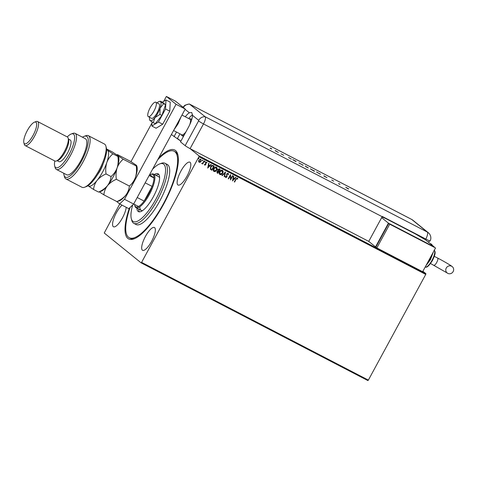 <?xml version="1.0" encoding="UTF-8"?>
<svg xmlns="http://www.w3.org/2000/svg" width="477" height="477" viewBox="0 0 477 477"><rect width="100%" height="100%" fill="white"/><g stroke="black" fill="none" stroke-linecap="round" stroke-linejoin="round"><path stroke-width="0.72" d="M158.668 157.982A50.079 15.109 117.4 0 1 177.82 154.524A50.079 15.109 117.4 0 1 163.653 204.168A50.079 15.109 117.4 0 1 134.037 238.852A50.079 15.109 117.4 0 1 129.368 208.145M157.684 159.795A48.726 14.704 117.4 0 1 174.135 151.239A48.726 14.704 117.4 0 1 177.581 158.573A48.726 14.704 117.4 0 1 159.354 210.804A48.726 14.704 117.4 0 1 129.231 237.737L130.382 238.327A48.726 14.704 -62.6 0 0 134.872 238.512M145.437 236.431A12.861 3.882 -62.6 0 0 142.581 250.33A12.861 3.882 -62.6 0 0 151.579 241.404A12.861 3.882 -62.6 0 0 154.429 227.505A12.861 3.882 -62.6 0 0 145.437 236.431M180.896 171.124A12.861 3.882 -62.6 0 0 178.046 185.022A12.861 3.882 -62.6 0 0 187.038 176.091A12.861 3.882 -62.6 0 0 189.894 162.192A12.861 3.882 -62.6 0 0 180.896 171.124M122.07 205.17A12.861 3.882 -62.6 0 0 116.328 212.879A12.861 3.882 -62.6 0 0 113.478 226.778A12.861 3.882 -62.6 0 0 122.476 217.852A12.861 3.882 -62.6 0 0 126.208 207.316M185.159 145.658L198.569 120.955L198.7 120.353L192.529 115.356A13.535 4.084 -62.6 0 1 188.558 127.043L180.497 141.884L185.159 145.658A6.767 0.399 -151.5 0 0 190.079 148.639L199.13 155.967L425.907 273.691L425.746 274.418L198.969 156.695L141.591 262.374L368.363 380.103L367.88 380.563L141.103 262.839L104.236 233.009L119.769 203.971M179.96 133.834L177.462 138.431L180.872 141.192L171.404 134.526M422.896 271.258L425.907 273.691M200.811 159.079L201.091 161.232L200.209 162.15L199.165 162.275L198.605 161.345L198.891 160.111L200.871 159.133L201.157 161.286L200.268 162.204L198.998 162.168M204.341 160.999L202.689 164.04L202.624 163.432L201.819 163.653L202.862 162.878L204.031 160.838L204.341 160.999M202.624 163.432L201.64 163.426M206.559 162.085L206.97 162.824L206.642 163.015L206.392 162.478L205.748 162.77L205.82 164.708L204.716 165.149L204.436 164.458L204.758 164.291L204.979 164.815L205.504 164.565L205.432 162.627L206.672 162.162M204.758 164.291L204.979 164.815M206.642 163.015L206.326 162.424L205.748 162.77M213.225 165.614L214.155 166.097L211.901 170.253L210.417 169.293L210.59 166.843C211.192 165.62 212.074 165.209 213.225 165.614M220.046 169.156L217.798 173.294L217.232 173.002L216.928 171.541L217.786 170.855L217.727 169.466L219.319 168.775L220.118 169.192L217.858 173.348L217.029 172.883M225.514 171.994L224.542 176.818L224.208 176.639L224.941 172.984L222.258 175.631L221.918 175.453L225.514 171.994M232.502 175.619L232.812 175.78L230.552 179.936L230.236 175.798L228.549 178.899L228.244 178.738L230.498 174.582L230.826 178.714L232.502 175.619M237.355 178.004L237.85 178.875L237.522 179.113L237.129 178.428L236.115 179.28L234.612 182.047L234.308 181.886L235.829 179.078L237.474 178.082M237.296 178.595L236.049 179.227L234.612 182.047M425.746 274.418L368.363 380.103M232.508 180.95L233.426 176.102L233.766 176.275L233.45 177.82L234.577 178.404L235.716 177.289L236.049 177.462L232.46 180.914M228.113 173.205L228.519 174.582L228.155 174.66L227.905 173.646L226.963 174.057L226.963 176.967L225.722 177.563L225.329 176.46L225.71 176.329L225.955 177.14L226.647 176.824L226.658 173.89L228.239 173.288M227.946 173.67L226.963 174.057M226.897 174.004L226.897 176.913L225.609 177.492M225.645 176.275L225.955 177.14M222.264 170.152C223.17 170.957 223.29 171.947 222.634 173.121C222.014 174.32 221.107 174.785 219.915 174.534L219.98 174.582C219.056 173.777 218.931 172.781 219.605 171.589C220.231 170.396 221.137 169.931 222.33 170.206C223.23 171.004 223.355 171.994 222.699 173.169C222.079 174.367 221.173 174.838 219.98 174.582L219.736 174.427M216.302 167.057C217.208 167.856 217.327 168.846 216.671 170.027C216.051 171.219 215.145 171.69 213.952 171.44L214.018 171.487C213.1 170.683 212.975 169.687 213.642 168.494C214.268 167.302 215.175 166.837 216.367 167.105C217.273 167.91 217.393 168.9 216.737 170.074C216.117 171.273 215.21 171.744 214.018 171.487L213.774 171.332M207.733 168.089L208.658 163.241L208.992 163.414L208.682 164.964L209.808 165.549L210.941 164.428L211.275 164.601L207.686 168.053M205.021 161.268L205.158 161.798L204.711 162.013L205.086 161.321M205.092 161.751L204.711 162.013L204.645 161.536M202.659 160.039L202.791 160.576L202.349 160.785L202.725 160.093M202.725 160.522L202.349 160.785L202.278 160.308M198.802 158.042L198.939 158.573L198.492 158.787L198.867 158.09M198.873 158.519L198.492 158.787L198.426 158.304M141.103 262.839L141.591 262.374M198.969 156.695L199.13 155.967M178.016 155.401A48.726 14.704 -62.6 0 0 175.28 151.835L174.135 151.239M237.29 177.951L237.85 178.875M233.694 176.24L233.45 177.82M235.972 177.42L232.466 180.878M234.213 178.762L233.289 178.261L233.026 179.936L234.213 178.762L233.354 178.315L233.026 179.936M232.74 175.745L230.552 179.936M228.549 178.899L230.236 175.798M230.504 174.582L230.826 178.714M228.048 173.151L228.519 174.582M225.436 171.988L224.542 176.818M222.258 175.631L224.941 172.984M222.252 170.724L219.849 171.702L220.135 174.099M219.849 171.702L220.004 174.016M222.043 170.581L219.915 171.75M220.201 174.153L222.389 173.014L222.216 170.694M219.575 169.46L217.971 169.573L218.055 170.563L218.74 171.004L219.575 169.46L218.037 169.621L218.12 170.617L218.585 170.921M217.178 171.642L217.786 172.763L218.508 171.428L217.178 171.642L217.399 172.543M218.287 171.297L217.244 171.696M216.29 167.63L213.887 168.608L214.173 171.004M213.887 168.608L214.042 170.921M216.081 167.487L213.952 168.655M214.239 171.058L216.427 169.919L216.254 167.6M214.084 166.056L211.901 170.253M211.836 170.2L210.357 169.24M210.733 168.93L211.824 169.669L213.618 166.36L212.337 165.817L210.834 166.95L210.953 169.138M210.834 166.95L210.917 169.114M212.337 165.817L210.9 167.004M213.618 166.36L212.402 165.871M208.926 163.378L208.682 164.964M211.198 164.565L207.692 168.017M209.445 165.907L208.515 165.406L208.258 167.075L209.445 165.907L208.58 165.459L208.258 167.075M205.688 162.717L205.754 164.654L204.687 165.12M206.493 162.031L206.97 162.824M206.577 162.961L206.326 162.424L206.577 162.961M204.645 161.959L204.579 161.482M204.269 160.964L202.689 164.04M202.284 160.731L202.212 160.254M200.757 159.556L199.142 160.212L199.303 161.852M199.142 160.212L199.225 161.804M200.608 159.455L199.201 160.266M199.368 161.906L200.847 161.119L200.728 159.533M198.426 158.734L198.36 158.251M132.701 204.955A32.484 9.802 -62.6 0 0 130.984 216.641A32.484 9.802 -62.6 0 0 131.3 218.621A32.484 9.802 -62.6 0 0 150.643 207.781A32.484 9.802 -62.6 0 0 165.513 168.763A32.484 9.802 -62.6 0 0 159.694 163.921A32.484 9.802 -62.6 0 0 152.539 169.269M159.694 163.921L161.315 163.319A33.837 10.208 117.4 0 1 164.982 163.265A33.837 10.208 117.4 0 1 167.379 168.357A33.837 10.208 117.4 0 1 154.721 204.633A33.837 10.208 117.4 0 1 133.804 223.331A33.837 10.208 117.4 0 1 131.735 220.296L131.3 218.621M139.892 207.561A18.949 5.718 -62.6 0 0 141.234 210.411A18.949 5.718 -62.6 0 0 142.587 210.578M138.622 209.057A21.316 6.434 -62.6 0 0 138.634 209.308A21.316 6.434 -62.6 0 0 139.397 211.854M154.363 174.528A21.316 6.434 117.4 0 1 158.072 173.783A21.316 6.434 117.4 0 1 159.58 176.991A21.316 6.434 117.4 0 1 151.603 199.845A21.316 6.434 117.4 0 1 138.425 211.621A21.316 6.434 117.4 0 1 136.917 208.413A21.316 6.434 117.4 0 1 136.905 208.163M129.231 237.737A48.726 14.704 117.4 0 1 125.785 230.397A48.726 14.704 117.4 0 1 130.078 207.465M133.804 223.331L136.094 224.518A33.837 10.208 -62.6 0 0 157.011 205.82A33.837 10.208 -62.6 0 0 169.669 169.55A33.837 10.208 -62.6 0 0 167.278 164.452L164.982 163.265M158.817 174.445A21.316 6.434 -62.6 0 0 156.08 175.417M159.61 177.79A18.949 5.718 -62.6 0 0 158.698 176.776L153.54 174.099A18.949 5.718 117.4 0 1 149.343 194.58A18.949 5.718 117.4 0 1 136.082 207.739A18.949 5.718 117.4 0 1 134.925 206.04L134.705 205.199A18.275 5.515 -62.6 0 0 138.503 206.487A18.275 5.515 -62.6 0 0 144.132 201.109L152.109 186.418A18.275 5.515 -62.6 0 0 153.976 177.993A18.275 5.515 -62.6 0 0 150.678 174.433A18.275 5.515 -62.6 0 0 149.975 174.755L149.653 174.588M137.203 197.508L144.132 201.109A18.275 5.515 -62.6 0 0 148.603 194.157A18.275 5.515 -62.6 0 0 152.109 186.418L145.181 182.822M150.678 174.433L151.489 174.129A18.949 5.718 117.4 0 1 153.54 174.099M134.562 204.442A18.275 5.515 -62.6 0 0 134.705 205.199M149.158 175.488L153.976 177.993L149.975 174.755M138.503 206.487L133.685 203.989M183.466 136.416A9.474 2.856 117.4 0 1 183.424 136.398L182.053 135.683A9.474 2.856 117.4 0 1 181.475 134.836L181.409 134.586M153.993 111.01A8.121 2.451 -62.6 0 0 155.8 102.227A8.121 2.451 -62.6 0 0 150.118 107.868A8.121 2.451 -62.6 0 0 148.311 116.644A8.121 2.451 -62.6 0 0 153.993 111.01M189.673 124.843A8.801 2.653 -62.6 0 0 189.894 119.167L181.975 115.058M189.512 118.97L189.757 118.88A9.474 2.856 117.4 0 1 190.782 118.868A9.474 2.856 117.4 0 1 191.462 120.413M184.265 134.943A9.474 2.856 117.4 0 1 182.053 135.683M173.574 130.525L181.791 134.788A8.801 2.653 -62.6 0 0 185.994 131.759M163.683 101.392L166.372 96.437L175.536 101.196L185.237 109.042L133.661 204.043L128.82 208.67L119.655 203.912L116.597 201.437M119.655 203.912L124.497 199.285L133.661 204.043M166.372 96.437L176.073 104.284L124.497 199.285M130.966 161.643L152.02 122.875M185.237 109.042L176.073 104.284M152.068 121.933L151.853 126.029L158.465 122.005L162.699 124.205L169.776 111.177L170.235 102.179L166.002 99.979L162.377 102.185M158.465 122.005L165.537 108.977L169.776 111.177M165.537 108.977L166.002 99.979M151.853 126.029L156.092 128.23L162.699 124.205M148.311 116.644L151.519 118.308A8.121 2.451 -62.6 0 0 155.007 116.024A8.121 2.451 -62.6 0 0 158.948 108.684A8.121 2.451 -62.6 0 0 159.002 103.897L155.8 102.227M150.303 120.27L150.106 120.603L153.29 122.69L154.924 117.664L159.938 114.397L161.918 115.422L165.579 104.713L162.591 102.299L160.618 101.273L160.421 101.601L160.618 101.273M153.29 122.69L155.263 123.716L161.918 115.422M159.938 114.397L160.081 108.166L163.605 103.688L165.579 104.713M163.605 103.688L160.421 101.601A10.828 3.267 -62.6 0 0 159.3 101.44A10.828 3.267 -62.6 0 0 157.088 102.901M149.605 117.312A10.828 3.267 -62.6 0 0 149.683 119.965A10.828 3.267 -62.6 0 0 150.106 120.603A10.828 3.267 -62.6 0 0 154.924 117.664A10.828 3.267 -62.6 0 0 160.081 108.166A10.828 3.267 -62.6 0 0 160.421 101.601M176.526 132.051L174.027 136.649M192.529 115.356L191.742 112.506L189.357 112.787A13.535 4.084 -62.6 0 0 185.303 116.782M192.547 114.724A13.535 4.084 -62.6 0 0 188.737 118.57M190.079 148.639L203.488 123.942A6.767 2.039 -62.6 0 0 205.092 116.692L427.291 232.043L411.764 219.48A6.767 6.439 129 0 1 412.802 220.153L428.322 232.716A6.767 6.767 0 0 1 430.141 240.968A6.761 0.399 -151.5 0 1 425.812 239.049L382.286 216.457A6.767 2.039 117.4 0 1 382.16 216.695L368.751 241.392L190.079 148.639L203.488 123.942A6.767 2.039 -62.6 0 0 205.092 116.692L189.572 104.135A6.767 2.039 -62.6 0 0 189.184 103.992L184.921 105.232L182.983 107.218M323.955 175.816L326.989 177.724L323.865 175.995M310.396 168.941L314.605 171.13L310.306 168.846M298.984 163.021L303.193 165.203L298.9 162.919M288.627 157.547L291.358 159.145L288.591 157.505M289.426 157.917L288.961 157.768M275.289 150.553L278.324 152.455L275.193 150.726M198.7 120.353A6.767 6.439 129 0 1 205.092 116.692L189.572 104.135A6.767 2.039 -62.6 0 0 189.464 104.064L411.663 219.408A6.767 2.039 -62.6 0 0 411.544 219.366M271.365 148.735L270.608 148.126L271.735 148.931L270.101 148.156L271.085 148.711M271.693 149.009L271.198 148.764M280.995 153.844L283.72 155.258L280.995 153.844M295.537 161.393L292.711 159.598L296.151 161.387L295.537 161.393M308.297 167.982L305.149 166.056L308.369 167.987M320.383 174.236L316.555 171.976L320.526 174.26M333.638 181.147L331.712 179.99L333.691 181.159M332.898 180.795L333.298 180.932M331.712 179.99L332.219 180.223M339.427 184.176L338.598 183.508L340 184.241L339.427 184.176M339.696 184.104L339.159 184.176M348.645 188.916L345.753 187.258L348.741 188.934M428.579 242.334L429.419 240.778M425.925 239.108L425.52 239.853L434.249 246.919L388.433 223.141L381.642 217.643M276.672 151.459L275.235 150.714L276.654 151.489M302.835 165.018L299.347 163.206L302.835 165.018L302.776 165.334M306.109 166.586L307.128 167.165L306.109 166.586M307.021 167.355L307.963 167.749L307.11 167.188M307.105 167.248L306.103 166.723L307.033 167.332M314.242 170.939L310.754 169.132L314.188 171.255M317.032 172.257L320.067 173.968L316.99 172.328M319.495 173.825L320.067 173.968M325.338 176.723L323.907 175.983L325.326 176.752M348.317 188.677L346.004 187.473L348.234 188.964M453.15 271.58A4.06 3.864 -51 0 1 447.158 272.951A4.06 3.864 -51 0 1 446.275 268.014A4.06 3.864 -51 0 1 452.268 266.637A4.06 3.864 -51 0 1 453.15 271.58M375.906 247.074L375.542 246.889L388.433 223.141M381.994 216.999L385.458 218.4L415.234 233.861L425.52 239.853M375.542 246.889L368.751 241.392M388.761 223.403L375.864 247.152L376.836 247.933L422.646 271.717L435.543 247.968L388.761 223.403L389.727 224.184L376.836 247.933M435.543 247.968L389.727 224.184M105.912 146.206L106.353 147.882A23.009 6.94 117.4 0 1 99.842 170.694A23.009 6.94 117.4 0 1 86.236 186.626L84.614 187.234A24.363 7.352 -62.6 0 0 99.019 170.361A24.363 7.352 -62.6 0 0 105.912 146.206A24.363 7.352 -62.6 0 0 104.427 144.024L88.388 135.701A24.363 7.352 117.4 0 1 83.69 160.713A24.363 7.352 117.4 0 1 65.939 178.947A24.363 7.352 117.4 0 1 64.455 176.764L64.013 175.089A23.009 6.94 -62.6 0 0 82.181 159.926A23.009 6.94 -62.6 0 0 84.125 136.344A23.009 6.94 -62.6 0 0 82.473 137.203M65.939 178.947L81.972 187.27A24.363 7.352 -62.6 0 0 84.614 187.234M54.777 160.952A18.949 5.718 -62.6 0 0 54.676 165.907A18.949 5.718 -62.6 0 0 69.093 154.447A18.949 5.718 -62.6 0 0 71.246 133.995A18.949 5.718 -62.6 0 0 67.251 136.929M71.246 133.995L72.868 133.393A20.302 6.123 117.4 0 1 75.068 133.357A20.302 6.123 117.4 0 1 70.56 155.305A20.302 6.123 117.4 0 1 56.358 169.401A20.302 6.123 117.4 0 1 55.117 167.582L54.676 165.907M25.114 145.557L54.897 161.011A13.535 4.084 -62.6 0 0 56.364 160.993L57.985 160.385A12.181 3.673 -62.6 0 0 65.188 151.948A12.181 3.673 -62.6 0 0 68.634 139.874L68.193 138.199A13.535 4.084 -62.6 0 0 67.364 136.988L37.588 121.528A13.535 4.084 117.4 0 1 34.588 136.16A13.535 4.084 117.4 0 1 25.114 145.557A13.535 4.084 117.4 0 1 24.291 144.34L23.85 142.665A12.181 3.673 -62.6 0 0 33.116 135.301A12.181 3.673 -62.6 0 0 34.499 122.154A12.181 3.673 -62.6 0 0 27.296 130.591A12.181 3.673 -62.6 0 0 23.85 142.665M56.364 160.993A13.535 4.084 -62.6 0 0 64.365 151.614A13.535 4.084 -62.6 0 0 68.193 138.199M34.499 122.154L36.121 121.552A13.535 4.084 117.4 0 1 37.588 121.528M57.192 160.683L58.951 161.596A12.181 3.673 -62.6 0 0 67.478 153.141A12.181 3.673 -62.6 0 0 70.179 139.97L68.42 139.057M56.358 169.401L66.667 174.749A20.302 6.123 -62.6 0 0 80.869 160.654A20.302 6.123 -62.6 0 0 85.377 138.712L75.068 133.357M84.125 136.344L85.747 135.742A24.363 7.352 117.4 0 1 88.388 135.701M63.769 173.246A23.009 6.94 -62.6 0 0 64.013 175.089M136.231 165.966C136.821 169.955 136.559 173.759 135.45 177.384C134.144 180.861 132.111 183.746 129.356 186.042C129.07 189.351 127.878 192.398 125.779 195.194C123.471 197.889 120.508 200.018 116.889 201.592L119.262 200.877A20.302 6.123 -62.6 0 0 125.779 195.194A20.302 6.123 -62.6 0 0 135.45 177.384A20.302 6.123 -62.6 0 0 137.006 166.688L136.78 165.811L136.231 165.966L123.221 159.211L117.759 155.568C116.877 154.822 116.829 154.524 117.616 154.679L130.626 161.435L136.088 165.078C136.971 165.823 137.018 166.115 136.231 165.966M99.413 191.933L103.879 194.837C104.165 191.533 105.357 188.481 107.456 185.684C109.764 182.995 112.727 180.861 116.346 179.292C115.756 175.303 116.018 171.493 117.127 167.868C118.433 164.398 120.466 161.512 123.221 159.211M116.346 179.292L129.356 186.042M117.151 154.679L117.616 154.679M103.879 194.837L116.889 201.592M100.939 191.366A20.302 6.123 -62.6 0 0 107.456 185.684A20.302 6.123 -62.6 0 0 117.127 167.868A20.302 6.123 -62.6 0 0 118.684 157.177L118.451 156.301L117.902 156.45C118.493 160.439 118.236 164.249 117.127 167.868C115.816 171.344 113.788 174.23 111.034 176.532C110.742 179.835 109.549 182.888 107.456 185.684C105.143 188.373 102.179 190.508 98.56 192.076L100.939 191.366M87.971 185.714A20.302 6.123 -62.6 0 0 88.108 185.839A20.302 6.123 -62.6 0 0 97.147 180.33A20.302 6.123 -62.6 0 0 106.818 162.52A20.302 6.123 -62.6 0 0 107.45 150.213C106.568 149.474 106.52 149.176 107.307 149.331L112.304 151.919L117.759 155.568C118.642 156.307 118.69 156.605 117.902 156.45L112.912 153.862L107.45 150.213A20.302 6.123 -62.6 0 0 106.604 149.826M87.965 185.72L93.57 189.482C93.862 186.179 95.054 183.126 97.147 180.33C99.46 177.641 102.424 175.506 106.043 173.938C105.447 169.949 105.709 166.145 106.818 162.52C108.124 159.044 110.157 156.158 112.912 153.862M106.842 149.331L107.307 149.331M106.043 173.938L111.034 176.532M93.57 189.482L98.56 192.076M175.071 127.764A13.535 4.084 -62.6 0 0 177.623 123.65A13.535 4.084 -62.6 0 0 179.74 119.178M189.357 112.787L185.082 109.328M412.802 220.153A6.767 6.767 0 0 0 411.663 219.408A6.767 2.039 -62.6 0 1 411.764 219.48L189.572 104.135A6.767 6.439 129 0 0 183.341 107.51M382.16 216.695L203.488 123.942A6.767 0.399 -151.5 0 1 198.569 120.955M425.812 239.049A6.767 2.039 -62.6 0 0 427.291 232.043A6.767 6.439 129 0 1 428.322 232.716M433.814 265.218A4.06 1.222 -62.6 0 0 433.879 265.26A4.06 1.222 -62.6 0 0 436.723 262.439A4.06 1.222 -62.6 0 0 437.683 258.093A4.06 1.222 -62.6 0 0 437.624 258.051A4.06 1.222 -62.6 0 0 437.552 258.021M426.492 264.64A10.828 3.267 -62.6 0 0 430.033 259.44A10.828 3.267 -62.6 0 0 432.573 253.43M434.1 250.121L434.935 251.182C435.018 252.721 436.008 252.923 432.43 260.555C429.02 265.874 426.665 268.002 425.371 266.941A9.474 2.856 -62.6 0 0 432.001 260.364A9.474 2.856 -62.6 0 0 434.297 250.264M432.186 245.256A13.535 4.084 -62.6 0 0 431.393 244.141L429.783 243.306M103.008 164.118A11.096 3.351 117.4 0 1 97.594 174.552M136.082 207.739L141.234 210.411M191.778 119.381L190.782 118.868M181.111 116.638L178.058 123.841L173.813 130.09M149.683 119.965L149.802 120.287M159.3 101.44L160.159 101.207M447.158 272.951L430.564 263.537M434.303 256.328L437.624 258.051C444.027 261.324 451.612 265.904 452.268 266.637M425.824 265.868L430.463 259.631L433.36 251.993M431.393 244.141L432.436 245.452M116.764 154.822L117.133 154.685"/></g></svg>
